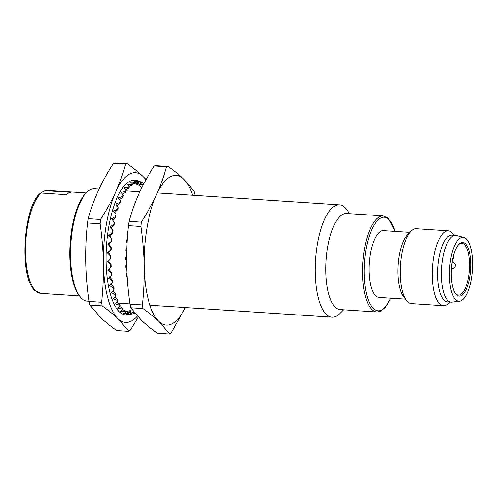 <?xml version="1.0" encoding="UTF-8"?>
<svg xmlns="http://www.w3.org/2000/svg" width="497" height="497" viewBox="0 0 497 497"><rect width="100%" height="100%" fill="white"/><g stroke="black" fill="none" stroke-linecap="round" stroke-linejoin="round"><path stroke-width="0.75" d="M89.112 301.232L87.155 301.101A56.279 20.079 -86.2 0 1 82.017 298.778A56.279 20.079 -86.2 0 1 79.787 296.342A56.279 20.079 -86.2 0 1 70.81 243.629A56.279 20.079 -86.2 0 1 86.602 192.538A56.279 20.079 -86.2 0 1 94.536 188.785L99.002 189.077M343.508 309.793L339.923 313.433A56.279 20.079 -86.2 0 1 331.996 317.185A56.279 20.079 -86.2 0 1 326.852 314.862A56.279 20.079 -86.2 0 1 316.316 252.271A56.279 20.079 -86.2 0 1 339.37 204.863A56.279 20.079 -86.2 0 1 344.508 207.187A56.279 20.079 -86.2 0 1 346.738 209.622L349.82 213.698M335.705 307.581A48.153 17.178 -86.2 0 1 326.691 254.029A48.153 17.178 -86.2 0 1 346.415 213.474L383.144 215.884A48.153 17.178 -86.2 0 0 363.413 256.446A48.153 17.178 -86.2 0 0 372.433 309.998A48.153 17.178 -86.2 0 0 376.832 311.979L340.103 309.569A48.153 17.178 -86.2 0 1 335.705 307.581M79.787 296.342L78.868 295.125A55.03 19.631 -86.2 0 1 70.089 243.58A55.03 19.631 -86.2 0 1 85.534 193.625L86.602 192.538M466.503 288.751A26.888 9.592 -86.2 0 1 456.799 294.976A26.888 9.592 -86.2 0 1 455.73 293.814A26.888 9.592 -86.2 0 1 451.444 268.628A26.888 9.592 -86.2 0 1 458.992 244.22A26.888 9.592 -86.2 0 1 465.235 243.536A26.888 9.592 -86.2 0 1 466.503 288.751M458.588 244.648A25.95 9.257 -86.2 0 1 461.843 243.3A25.95 9.257 -86.2 0 1 464.21 244.375A25.95 9.257 -86.2 0 1 465.434 288.018A25.95 9.257 -86.2 0 1 458.439 295.094A25.95 9.257 -86.2 0 1 456.072 294.025A25.95 9.257 -86.2 0 1 455.389 293.329M405.453 299.132L378.956 297.392A33.454 11.934 -86.2 0 1 375.906 296.013A33.454 11.934 -86.2 0 1 369.638 258.807A33.454 11.934 -86.2 0 1 383.342 230.627L409.839 232.366M459.688 301.188L452.053 302.12A33.454 11.934 -86.2 0 1 451.245 302.145A33.454 11.934 -86.2 0 1 448.188 300.76A33.454 11.934 -86.2 0 1 441.926 263.553A33.454 11.934 -86.2 0 1 455.631 235.373A33.454 11.934 -86.2 0 1 456.426 235.503L463.875 237.423A32.025 11.425 -86.2 0 1 466.037 238.622A32.025 11.425 -86.2 0 1 472.15 273.17A32.025 11.425 -86.2 0 1 459.688 301.188A32.025 11.425 -86.2 0 1 455.991 299.89A32.025 11.425 -86.2 0 1 450.12 263.211A32.025 11.425 -86.2 0 1 463.875 237.423M451.245 302.145L447.455 301.89A33.454 11.934 -86.2 0 1 444.399 300.511A33.454 11.934 -86.2 0 1 438.137 263.304A33.454 11.934 -86.2 0 1 451.841 235.124L455.631 235.373M449.816 302.046L448.685 303.201A37.523 13.388 -86.2 0 1 443.399 305.698A37.523 13.388 -86.2 0 1 439.975 304.152A37.523 13.388 -86.2 0 1 432.949 262.422A37.523 13.388 -86.2 0 1 448.319 230.819A37.523 13.388 -86.2 0 1 451.742 232.366A37.523 13.388 -86.2 0 1 453.233 233.994L454.202 235.28M443.399 305.698L411.336 303.592A37.523 13.388 -86.2 0 1 407.913 302.046A37.523 13.388 -86.2 0 1 406.422 300.424A37.523 13.388 -86.2 0 1 400.439 265.28A37.523 13.388 -86.2 0 1 410.969 231.217A37.523 13.388 -86.2 0 1 416.256 228.713L448.319 230.819M410.969 231.217L407.484 234.752A33.454 11.934 93.8 0 0 398.097 265.125A33.454 11.934 93.8 0 0 403.434 296.46L406.422 300.424M45.295 190.643L70.363 192.289A51.589 18.401 -86.2 0 0 66.263 194.656L41.195 193.01L41.599 192.333L45.295 190.643A51.589 18.401 -86.2 0 1 47.588 190.401L44.643 190.767M452.432 260.49A3.752 1.336 93.8 0 0 453.469 255.8M129.065 186.45L131.388 185.381A65.349 23.309 -86.2 0 1 132.214 184.754L132.19 183.728L130.388 181.995L134.451 182.424L134.47 183.449L132.202 184.275M134.675 313.042L134.681 313.203A66.393 23.688 -86.2 0 1 133.799 313.557L128.543 314.781A67.567 24.104 -86.2 0 1 106.06 261.633A67.567 24.104 -86.2 0 1 137.352 180.641L141.31 182.07A66.393 23.688 -86.2 0 1 141.527 182.15L141.397 183.176L139.421 184.598L143.534 184.312M129.729 314.52L131.543 314.054A66.393 23.688 -86.2 0 1 130.668 314.085L126.58 314.644L128.456 313.762A66.393 23.688 -86.2 0 1 127.605 313.483L123.517 313.619L125.474 312.352A66.393 23.688 -86.2 0 1 124.666 311.756L120.591 311.47L122.647 309.83A66.393 23.688 -86.2 0 1 121.889 308.935L117.857 308.221L120.025 306.251A66.393 23.688 -86.2 0 1 119.336 305.065L115.36 303.94L117.652 301.673A66.393 23.688 -86.2 0 1 117.037 300.219L113.136 298.697L115.571 296.169A66.393 23.688 -86.2 0 1 115.043 294.479L111.235 292.578L113.807 289.844A66.393 23.688 -86.2 0 1 113.378 287.937L109.682 285.688L112.409 282.793A66.393 23.688 -86.2 0 1 112.08 280.706L108.501 278.152L111.384 275.145A66.393 23.688 -86.2 0 1 111.166 272.915L107.719 270.088L110.756 267.032A66.393 23.688 -86.2 0 1 110.651 264.696L107.346 261.639L110.533 258.589A66.393 23.688 -86.2 0 1 110.545 256.185L107.389 252.954L110.725 249.966A66.393 23.688 -86.2 0 1 110.85 247.531L107.849 244.176L111.322 241.3A66.393 23.688 -86.2 0 1 111.564 238.883L108.713 235.46L112.322 232.745A66.393 23.688 -86.2 0 1 112.67 230.391L109.974 226.949L113.695 224.451A66.393 23.688 -86.2 0 1 114.148 222.196L111.601 218.792L115.428 216.555A66.393 23.688 -86.2 0 1 115.975 214.437L113.577 211.132L117.491 209.2A66.393 23.688 -86.2 0 1 118.124 207.249L115.857 204.093L119.845 202.496A66.393 23.688 -86.2 0 1 120.554 200.757L118.41 197.8L122.455 196.576A66.393 23.688 -86.2 0 1 123.219 195.066L121.187 192.358L125.263 191.525A66.393 23.688 -86.2 0 1 126.083 190.283L124.144 187.86L128.238 187.444A66.393 23.688 -86.2 0 1 129.09 186.481L127.232 184.387L131.32 184.393A66.393 23.688 -86.2 0 1 132.19 183.728M132.022 309.575A63.753 22.744 -86.2 0 1 125.157 311.004M134.153 312.389A65.349 23.309 -86.2 0 1 133.83 312.514L129.816 311.507L131.568 313.004A65.349 23.309 -86.2 0 1 130.748 313.042L126.803 311.625L128.537 312.719A65.349 23.309 -86.2 0 1 127.735 312.451L125.579 311.464M125.474 312.352L125.598 311.321A65.349 23.309 -86.2 0 1 124.834 310.755L122.697 309.544M122.647 309.83L122.821 308.836A65.349 23.309 -86.2 0 1 122.107 307.985L119.82 306.438M120.025 306.251L120.243 305.307A65.349 23.309 -86.2 0 1 119.591 304.189L117.099 302.226M117.652 301.673L117.907 300.791A65.349 23.309 -86.2 0 1 117.329 299.424L114.708 297.076M115.571 296.169L115.857 295.373A65.349 23.309 -86.2 0 1 115.36 293.777L112.657 291.074M113.807 289.844L114.13 289.142A65.349 23.309 -86.2 0 1 113.72 287.341L110.669 283.98M112.409 282.793L112.751 282.203A65.349 23.309 -86.2 0 1 112.44 280.227L109.545 276.779M111.384 275.145L111.744 274.673A65.349 23.309 -86.2 0 1 111.539 272.567L108.8 269.076L107.719 270.088M114.148 222.196L114.459 222.644A65.349 23.309 -86.2 0 0 114.037 224.774L110.949 227.881L113.005 230.714A65.349 23.309 -86.2 0 0 112.676 232.938L109.75 236.007L111.918 239.076A65.349 23.309 -86.2 0 0 111.695 241.356L108.918 244.331L111.222 247.587A65.349 23.309 -86.2 0 0 111.104 249.879L108.483 252.718L110.924 256.104A65.349 23.309 -86.2 0 0 110.912 258.372L108.439 261.012L111.03 264.479A65.349 23.309 -86.2 0 0 111.129 266.684L108.8 269.076M100.45 219.475L88.298 218.674C90.883 208.982 94.188 199.688 98.213 190.786C102.27 181.883 107.358 172.707 113.471 163.246L125.623 164.047C123.039 173.739 119.734 183.033 115.702 191.935C111.651 200.838 106.563 210.014 100.45 219.475L100.083 223.793L87.64 222.973C86.23 236.41 85.639 249.438 85.869 262.043C86.124 274.661 87.217 287.794 89.143 301.449L89.957 305.09L100.655 317.658C104.96 321.752 110.303 326.057 116.683 330.58L128.835 331.375L130.537 329.871L138.209 317.074M113.471 163.246L114.9 162.948L127.35 163.762C133.488 168.135 138.651 172.31 142.832 176.286A75.041 26.77 93.8 0 0 115.702 191.935A75.041 26.77 93.8 0 0 103.357 263.193C103.593 275.81 103.003 288.832 101.593 302.263L89.143 301.449M88.298 218.674L87.64 222.973M101.593 302.263L102.109 305.885L89.957 305.09M102.109 305.885C108.489 310.401 113.832 314.713 118.143 318.807L128.835 331.375M146.075 179.554L142.832 176.286A75.041 26.77 93.8 0 1 145.876 179.908M125.623 164.047L127.35 163.762M137.34 316.129A75.041 26.77 93.8 0 1 118.143 318.807A75.041 26.77 93.8 0 1 103.357 263.193C103.109 250.581 102.015 237.448 100.083 223.793M134.451 182.424A66.393 23.688 -86.2 0 1 135.333 182.076L133.575 180.728L137.588 181.579A66.393 23.688 -86.2 0 1 138.464 181.542L136.725 180.604L140.676 181.865A66.393 23.688 -86.2 0 1 141.31 182.07M141.502 182.337L143.658 183.281A66.393 23.688 -86.2 0 1 143.937 183.474M134.47 183.449A65.349 23.309 -86.2 0 1 135.302 183.12L135.333 182.076M141.397 183.176A65.349 23.309 -86.2 0 0 140.595 182.908L136.495 183.617L138.383 182.592A65.349 23.309 -86.2 0 0 137.563 182.623L134.42 183.468M132.96 183.996A63.753 22.744 -86.2 0 1 141.732 187.779M115.975 214.437L116.261 215.008A65.349 23.309 -86.2 0 0 115.745 217.009L112.502 220.09M118.124 207.249L118.373 207.926A65.349 23.309 -86.2 0 0 117.777 209.765L114.391 212.772M120.554 200.757L120.759 201.533A65.349 23.309 -86.2 0 0 120.094 203.18L116.565 206.05M123.219 195.066L123.386 195.93A65.349 23.309 -86.2 0 0 122.66 197.352L119.678 199.539M126.083 190.283L126.201 191.215A65.349 23.309 -86.2 0 0 125.43 192.389L122.591 194.221M129.09 186.481L129.158 187.468A65.349 23.309 -86.2 0 0 128.356 188.375L125.729 189.835M143.54 184.238L143.658 183.281M140.595 182.908L140.676 181.865M137.563 182.623L137.588 181.579M138.383 182.592L138.464 181.542M131.388 185.381L131.32 184.393M133.83 312.514L133.799 313.557M128.356 188.375L128.238 187.444M131.568 313.004L131.543 314.054M130.748 313.042L130.668 314.085M125.43 192.389L125.263 191.525M128.537 312.719L128.456 313.762M127.735 312.451L127.605 313.483M122.66 197.352L122.455 196.576M124.834 310.755L124.666 311.756M120.094 203.18L119.845 202.496M122.107 307.985L121.889 308.935M117.777 209.765L117.491 209.2M119.591 304.189L119.336 305.065M115.745 217.009L115.428 216.555M117.329 299.424L117.037 300.219M114.037 224.774L113.695 224.451M115.36 293.777L115.043 294.479M113.005 230.714L112.67 230.391M112.676 232.938L112.322 232.745M113.72 287.341L113.378 287.937M111.695 241.356L111.322 241.3M111.918 239.076L111.564 238.883M112.44 280.227L112.08 280.706M111.104 249.879L110.725 249.966M111.222 247.587L110.85 247.531M111.539 272.567L111.166 272.915M110.924 256.104L110.545 256.185M110.912 258.372L110.533 258.589M111.129 266.684L110.756 267.032M111.03 264.479L110.651 264.696M110.949 227.881L109.974 226.949M109.75 236.007L108.713 235.46M108.918 244.331L107.849 244.176M108.483 252.718L107.389 252.954M108.439 261.012L107.346 261.639M126.679 264.764L125.809 265.69A66.393 23.688 -86.2 0 0 125.909 268.032L126.797 269.132M126.965 273.251L126.319 273.909A66.393 23.688 -86.2 0 0 126.536 276.146L127.164 276.872M127.48 281.47L127.238 281.7A66.393 23.688 -86.2 0 0 127.561 283.787L127.673 283.911M141.254 222.153L129.102 221.358L128.443 225.65L140.893 226.47L141.254 222.153C147.367 212.697 152.455 203.515 156.512 194.613A75.041 26.77 93.8 0 0 144.167 265.876C143.913 253.265 142.819 240.132 140.893 226.47M166.427 166.725C163.848 176.416 160.537 185.71 156.512 194.613A75.041 26.77 93.8 0 1 183.635 178.97C179.454 174.994 174.292 170.819 168.154 166.445L166.427 166.725L154.281 165.93C148.162 175.385 143.08 184.567 139.023 193.47C134.991 202.366 131.686 211.666 129.102 221.358M195.172 195.396L194.078 191.165L183.635 178.97A75.041 26.77 93.8 0 1 192.65 195.228M128.443 225.65C127.033 239.094 126.449 252.116 126.679 264.727C126.934 277.345 128.021 290.478 129.953 304.127L130.761 307.767L142.912 308.562C149.299 313.085 154.642 317.39 158.947 321.484L169.639 334.052L171.347 332.549L185.282 307.55M142.912 308.562L142.397 304.947C143.807 291.515 144.397 278.488 144.167 265.876A75.041 26.77 93.8 0 0 158.947 321.484A75.041 26.77 93.8 0 0 185.269 307.55M129.953 304.127L142.397 304.947M169.639 334.052L157.493 333.257C151.107 328.741 145.764 324.429 141.459 320.335L130.761 307.767M154.281 165.93L155.704 165.625L168.154 166.445M127.903 231.31L127.822 231.385A66.393 23.688 -86.2 0 0 127.474 233.745L127.679 234.025M127.294 239.293L126.723 239.883A66.393 23.688 -86.2 0 0 126.48 242.294L127.064 243.114M126.853 247.636L126.008 248.531A66.393 23.688 -86.2 0 0 125.884 250.96L126.71 252.091M126.642 256.179L125.704 257.179A66.393 23.688 -86.2 0 0 125.691 259.589L126.629 260.819M127.474 281.389L127.238 281.7M390.661 298.163A46.898 16.73 -86.2 0 1 373.794 308.873A46.898 16.73 -86.2 0 1 365.854 250.643A46.898 16.73 -86.2 0 1 388.511 219.146A46.898 16.73 -86.2 0 1 395.047 231.397M41.599 192.333C23.197 202.987 18.457 278.941 35.492 290.975L40.829 293.36A51.589 18.401 -86.2 0 1 36.119 291.23A51.589 18.401 -86.2 0 1 25.726 242.679A51.589 18.401 -86.2 0 1 41.195 193.01M451.462 268.386L452.077 268.423A3.125 1.118 -86.2 0 1 451.5 267.871M452.127 262.317A3.125 1.118 -86.2 0 1 452.487 262.186L452.152 262.161M395.202 231.403L388.163 218.127L383.144 215.884M390.822 298.175L385.15 307.686L380.603 311.252L376.832 311.979M126.157 190.86L139.812 191.755M157.313 192.904L339.37 204.863M118.255 303.145L129.922 303.909M149.932 305.226L331.996 317.185M40.829 293.36L79.445 295.895M47.588 190.401L86.211 192.935M452.077 268.423A3.125 3.125 0 0 0 455.407 265.243A3.125 3.125 0 0 0 452.487 262.186"/></g></svg>
